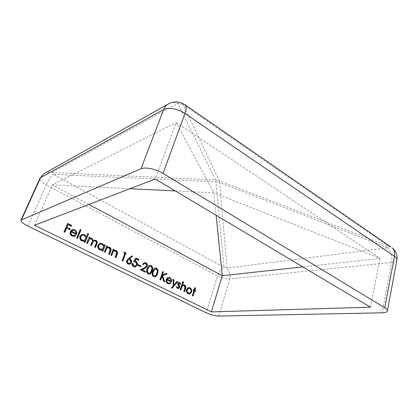 <?xml version="1.0" encoding="UTF-8"?>
<svg xmlns="http://www.w3.org/2000/svg" width="418" height="418" viewBox="0 0 418 418"><rect width="100%" height="100%" fill="white"/><g stroke="black" fill="none" stroke-linecap="round" stroke-linejoin="round"><path stroke-width="0.31" stroke-dasharray="2.09 1.57" d="M88.903 204.433L52.344 184.892L176.182 122.552L213.838 192.829L175.283 190.932M34.506 225.26L52.344 184.892L129.977 188.706M302.815 266.888L380.093 258.408L213.838 192.829L216.127 215.26M370.452 307.173L380.093 258.408L176.182 122.552L155.282 179.019M390.893 246.975L388.635 246.249L387.982 247.827C391.217 251.939 392.429 256.84 391.614 262.535L382.094 312.821M218.729 316.06L229.717 278.89C230.726 274.642 229.827 271.026 227.021 268.037L224.038 267.316L53.279 174.332L215.949 181.82L224.038 267.316C221.065 268.894 218.87 271.747 217.454 275.87L46.262 184.876C48.42 180.257 50.756 176.741 53.279 174.332L51.957 172.54L177.843 103.471L184.542 104.453M219.241 180.754L219.638 182.588L215.949 181.82L215.531 179.986L219.241 180.754L182.917 104.38L388.635 246.249L219.241 180.754M67.549 223.593L63.776 231.995L64.816 232.277M63.776 231.995L64.064 231.901M66.269 228.212L69.853 229.775M67.726 224.738L71.3 226.3M67.345 223.494L67.632 223.395M70.872 231.964L76.531 234.566M72.403 229.472L72.032 229.639M71.744 229.728L70.48 231.358M70.187 231.447C69.519 233.484 70.088 235.057 71.901 236.16L72.189 236.071M71.901 236.16L74.409 236.389M74.869 235.146L74.153 235.527M72.502 230.339L74.289 230.537C75.465 231.185 75.977 232.183 75.82 233.526M74.289 230.537L74.582 230.443M80.157 229.717L76.4 238.265L77.424 238.542M76.4 238.265L76.693 238.182M79.942 229.607L80.235 229.519M87.79 233.584L86.103 237.126M87.571 233.474L87.874 233.385M82.048 234.357L80.157 236.16M79.864 236.248C79.248 238.297 79.838 239.88 81.646 240.998L81.944 240.92M81.646 240.998L84.028 241.233M84.53 241.024L84.102 242.09L84.399 242.012M84.102 242.09L85.12 242.367M82.294 235.162L84.253 235.308M83.955 235.397C85.35 236.243 85.81 237.45 85.335 239.023L83.966 240.407M85.335 239.023L85.638 238.939M89.159 237.241L86.474 243.266L87.493 243.548M86.474 243.266L86.772 243.187M90.126 238.913L91.573 238.997M91.27 239.075C92.284 239.895 92.43 240.914 91.709 242.132L90.471 245.251L90.774 245.178M90.471 245.251L91.485 245.533M94.107 240.899L95.534 240.987M95.231 241.066C96.218 241.803 96.391 242.748 95.748 243.903L94.437 247.226L94.74 247.148M94.437 247.226L95.45 247.503M94.186 240.178L92.953 240.789M90.22 238.124L89.222 238.553M88.935 237.126L89.238 237.043M104.479 244.958L104.244 244.838L103.81 245.962M104.244 244.838L104.557 244.765M100.038 243.281L98.073 245.131M97.77 245.204C97.18 247.231 97.765 248.783 99.51 249.87L99.818 249.802M99.51 249.87L101.678 250.121M102.295 249.865L101.882 250.925L102.196 250.852M101.882 250.925L102.891 251.202M100.231 244.086L102.018 244.253M101.71 244.326C103.063 245.152 103.512 246.338 103.063 247.89L101.647 249.3M103.063 247.89L103.371 247.817M106.762 246.108L106.522 245.988L104.176 252.064L105.184 252.341M104.176 252.064L104.49 251.991M107.834 247.79L109.302 247.916M108.988 247.989L109.976 249.907L110.289 249.833M109.976 249.907L108.434 254.181L108.753 254.113M108.434 254.181L109.443 254.457M107.813 247.038L106.794 247.43M106.522 245.988L106.836 245.915M113.252 249.374L113.006 249.253L110.702 255.304L111.705 255.581M110.702 255.304L111.016 255.236M114.349 251.035L115.76 251.166M115.441 251.234L116.423 253.136L116.742 253.068M116.423 253.136L114.908 257.394L115.227 257.331M114.908 257.394L115.911 257.671M114.328 250.283L113.278 250.685M113.006 249.253L113.325 249.185M124.376 252.362L123.477 252.906L124.945 253.418M123.477 252.906L123.796 252.838M124.621 253.486L121.878 260.858L122.202 260.795M121.878 260.858L122.876 261.13M124.224 252.289L124.548 252.221M131.895 256.02L128.263 258.502L126.884 260.409M126.555 260.466C126.116 262.055 126.56 263.262 127.882 264.087L128.206 264.03M127.882 264.087L129.512 264.28M131.827 255.889L132.156 255.826M128.53 259.782L129.695 259.918M129.366 259.975C130.317 260.508 130.672 261.334 130.432 262.436L129.408 263.397M130.432 262.436L130.761 262.379M135.819 258.157L133.692 261.673M135.594 258.042L135.923 257.984M133.363 261.731L135.458 262.065M135.129 262.123C136.184 262.692 136.55 263.586 136.237 264.803L136.566 264.751M136.237 264.803L134.889 266.099M132.177 263.492L131.889 263.345L132.213 263.288M131.889 263.345C131.586 264.881 132.051 266.02 133.285 266.773L133.614 266.721M133.285 266.773L135.004 267.018M135.803 259.134L138.604 260.325M138.206 264.777L137.945 264.646L137.642 265.482L140.761 266.82M137.642 265.482L137.977 265.425M137.945 264.646L138.274 264.589M144.45 263.481L145.271 263.674C146.164 264.213 146.488 265.017 146.243 266.094L146.577 266.041M145.271 263.674L145.61 263.622M146.243 266.094L144.346 267.844M144.006 267.891L140.349 269.814M140.014 269.866L145.245 272.249M144.388 262.608L142.637 264.322M142.303 264.38L143.285 264.646M149.801 265.305L149.398 265.373C148.186 265.973 147.382 267.039 146.979 268.565C145.971 270.76 146.263 272.573 147.862 274.009L149.216 274.187M147.862 274.009L148.202 273.962M146.979 268.565L147.319 268.513M149.879 266.209L150.579 266.36C151.75 267.536 151.948 268.967 151.17 270.66L150.193 272.557L149.179 273.294M150.193 272.557L150.532 272.51M151.17 270.66L151.509 270.613M150.579 266.36L150.919 266.308M155.245 268.042L154.848 268.11C153.631 268.701 152.831 269.762 152.434 271.303C151.436 273.487 151.734 275.29 153.317 276.716L154.634 276.894M153.317 276.716L153.657 276.674M152.434 271.303L152.774 271.251M155.324 268.946L155.987 269.093C157.147 270.258 157.346 271.69 156.578 273.377L155.611 275.263L154.597 276L154.947 275.958M155.611 275.263L155.956 275.222M156.578 273.377L156.922 273.33M155.987 269.093L156.332 269.04M162.78 271.805L162.498 271.663L159.754 279.673L160.726 279.945M159.754 279.673L160.099 279.632M161.703 276.11L163.59 281.58L163.94 281.539M163.59 281.58L164.765 281.951M165.983 273.429L162.079 275.018M162.498 271.663L162.842 271.616M166.63 279.851L171.443 282.045M168.449 277.364L167.644 277.709M167.299 277.751L166.061 279.407L166.411 279.365M166.061 279.407C165.559 281.319 166.061 282.74 167.571 283.676L167.916 283.639M167.571 283.676L169.112 283.937M169.985 282.605L169.055 283.111M168.527 278.158L169.405 278.378C170.382 278.926 170.821 279.82 170.722 281.063M169.405 278.378L169.755 278.336M173.167 279.558L172.812 279.376L173.042 285.693L171.15 287.845L171.5 287.809M173.042 285.693L173.392 285.661M171.15 287.845L172.159 288.138M176.819 281.398L173.658 284.992M172.812 279.376L173.162 279.339M178.883 282.411L177.958 283.404M177.603 283.441L177.535 284.444L177.89 284.412M177.535 284.444L178.12 285.661L178.476 285.625M178.12 285.661L178.664 286.628L179.019 286.591M178.664 286.628L178.648 287.26L179.003 287.229M178.648 287.26L178.021 287.845M176.757 286.816L177.06 286.638M176.704 286.67L176.13 287.009L176.48 286.978M176.13 287.009L177.274 288.493L177.629 288.462M177.274 288.493L178.183 288.619M178.862 283.195L179.458 283.221M179.108 283.258L179.75 284.287L180.101 284.25M179.75 284.287L180.064 284.125M182.88 281.748L182.588 281.601L179.944 289.7L180.895 289.967M179.944 289.7L180.299 289.669M183.309 285.531L184.322 285.666M183.967 285.698L184.845 287.459L185.205 287.427M184.845 287.459L183.612 291.524L183.967 291.492M183.612 291.524L184.563 291.79M183.413 284.83L182.07 285.311M182.588 281.601L182.943 281.565M188.706 287.527L187.63 287.83L186.318 289.538L186.674 289.507M187.63 287.83L187.99 287.798M186.318 289.538C185.874 291.435 186.386 292.84 187.854 293.75L188.21 293.723M187.854 293.75L189.234 293.99M188.8 288.305L189.892 288.467M189.532 288.498C190.634 289.219 191.016 290.296 190.686 291.727L189.192 293.211L189.563 293.18M190.686 291.727L191.047 291.701M193.409 289.752L193.106 289.601L193.466 289.57M193.106 289.601L192.881 290.301L193.241 290.27M192.881 290.301L194.072 290.688M193.712 290.719L192.118 295.751L192.479 295.725M192.118 295.751L193.064 296.017M194.292 291.012L195.483 291.398M194.966 287.871L194.663 287.715L195.023 287.683M194.663 287.715L193.936 290.019M396.901 259.86C396.536 261.292 394.77 262.185 391.614 262.535L229.717 278.89C225.95 279.015 221.859 278.007 217.454 275.87L206.215 312.779M27.875 226.07L46.262 184.876C41.643 182.295 39.532 180.101 39.924 178.293M169.509 103.335C172.138 102.316 174.912 102.363 177.843 103.471L215.531 179.986L51.957 172.54C49.596 171.918 47.354 172.064 45.217 172.989M227.021 268.037L219.638 182.588L387.982 247.827L227.021 268.037M91.709 242.132L92.012 242.053M95.748 243.903L96.051 243.825M109.532 251.322L109.845 251.255M115.985 254.552L116.303 254.484M128.263 258.502L128.587 258.439M184.49 288.807L184.845 288.775M71.912 229.649L72.199 229.555M74.242 235.491L74.535 235.402M81.494 234.54L81.787 234.456M84.055 240.371L84.352 240.293M93.752 240.308L94.055 240.225M89.781 238.26L90.084 238.176M99.51 243.433L99.818 243.36M101.736 249.269L102.044 249.196M107.353 247.158L107.666 247.085M113.879 250.398L114.192 250.33M129.444 263.387L129.768 263.33M134.951 266.083L135.28 266.031M143.975 262.682L144.309 262.629M149.398 265.373L149.738 265.32M149.189 273.288L149.529 273.241M154.848 268.11L155.188 268.058M168.026 277.421L168.376 277.38M169.086 283.106L169.436 283.07M178.58 282.437L178.93 282.401M183.006 284.872L183.361 284.841M188.304 287.568L188.659 287.537"/><path stroke-width="0.63" d="M181.579 287.871L180.895 289.967L180.299 289.669L182.943 281.565L183.539 281.863L182.426 285.275L183.361 284.841L184.657 285.013C185.895 285.938 186.182 287.213 185.514 288.838L184.563 291.79L183.967 291.492L185.205 287.427L184.322 285.666L183.335 285.525L182.18 286.367L181.579 287.871L181.224 287.903L181.82 286.398L182.18 286.367M177.89 284.412L177.958 283.404L178.93 282.401L179.693 282.511L180.67 283.958L180.101 284.25L179.087 283.169L178.57 283.681L179.677 286.487L179.615 287.5L178.507 288.592L177.629 288.462L176.48 286.978L177.06 286.638L177.833 287.73L178.371 287.814L179.003 287.229L177.89 284.412M172.159 288.138L171.5 287.809L173.392 285.661L173.162 279.339L173.815 279.668L174.008 284.956L177.175 281.361L177.822 281.685L172.159 288.138M171.443 282.045L166.981 279.814C166.63 281.178 167.001 282.202 168.083 282.881L169.436 283.07L170.335 282.568L170.763 283.169L169.546 283.879L167.916 283.639C166.411 282.704 165.909 281.277 166.411 279.365L167.644 277.709L168.376 277.38L169.959 277.604L171.579 279.757L171.443 282.045M151.185 265.472C152.795 266.909 153.113 268.727 152.142 270.937C151.734 272.479 150.898 273.539 149.644 274.119L148.202 273.962C146.603 272.526 146.305 270.707 147.319 268.513C147.716 266.987 148.521 265.921 149.738 265.32L151.185 265.472L149.801 265.305M122.202 260.795L124.945 253.418L123.796 252.838L124.548 252.221L125.922 252.916L122.876 261.13L122.202 260.795M112.541 253.386L111.705 255.581L111.016 255.236L113.325 249.185L114.009 249.525L113.591 250.617L116.157 250.486C117.573 251.521 117.881 252.885 117.077 254.583L115.911 257.671L115.227 257.331L116.742 253.068L115.76 251.166L114.255 251.066L113.262 251.814L112.223 253.454L113.262 251.814M106.036 250.136L105.184 252.341L104.49 251.991L106.836 245.915L107.531 246.265L107.107 247.357L109.709 247.231C111.141 248.276 111.449 249.65 110.629 251.354L109.443 254.457L108.753 254.113L110.289 249.833L109.302 247.916L107.729 247.827L106.768 248.558L105.723 250.204L106.768 248.558M102.3 243.501L104.119 245.888L104.557 244.765L105.252 245.115L102.891 251.202L102.196 250.852L102.603 249.797L99.818 249.802C98.068 248.715 97.488 247.153 98.073 245.131L99.818 243.36L102.3 243.501L100.038 243.281M80.961 229.884L77.424 238.542L76.693 238.182L80.235 229.519L80.961 229.884L80.157 229.717M76.531 234.566L71.159 231.875C70.694 233.333 71.112 234.461 72.413 235.261L74.535 235.402L75.162 235.057L75.668 235.742L74.864 236.238L72.189 236.071C70.381 234.968 69.806 233.396 70.48 231.358L72.199 229.555L74.853 229.665L76.76 232.094L76.531 234.566M211.393 311.896L34.506 225.26L155.282 179.019L370.452 307.173L211.393 311.896L222.287 275.723L88.903 204.433M66.556 228.118L64.816 232.277L64.064 231.901L67.632 223.395L71.661 225.433L71.3 226.3L68.014 224.638L66.922 227.246L70.219 228.907L69.853 229.775L66.269 228.212L64.612 232.173M84.546 234.55L86.401 237.043L87.874 233.385L88.59 233.751L85.12 242.367L84.399 242.012L84.828 240.94L81.944 240.92C80.136 239.796 79.54 238.213 80.157 236.16L81.787 234.456L84.546 234.55L82.048 234.357M88.527 240.956L87.493 243.548L86.772 243.187L89.238 237.043L89.948 237.403L89.525 238.469L90.675 238.014L91.997 238.307L93.256 240.711L94.055 240.225L95.957 240.303C97.289 241.306 97.556 242.602 96.757 244.185L95.45 247.503L94.74 247.148L96.051 243.825C96.699 242.67 96.527 241.724 95.534 240.987L94.055 240.92L92.435 243.14L91.485 245.533L90.774 245.178L92.012 242.053C92.733 240.836 92.587 239.817 91.573 238.997L90.063 238.939L88.229 241.034L90.126 238.913M128.206 264.03C126.884 263.209 126.44 261.997 126.884 260.409L128.587 258.439L132.156 255.826L132.501 256.527L129.345 258.841L130.139 259.144C131.43 259.949 131.858 261.125 131.44 262.666L129.93 264.197L128.206 264.03M135.458 262.065L133.692 261.673L135.923 257.984L138.907 259.494L138.604 260.325L136.132 259.076L134.962 261.015L135.881 261.292C137.266 262.164 137.71 263.434 137.209 265.106L135.432 266.94L133.614 266.721C132.381 265.968 131.916 264.824 132.213 263.288L132.877 263.617L133.959 265.895L135.28 266.031L136.566 264.751C136.885 263.528 136.514 262.635 135.458 262.065M141.059 265.984L140.761 266.82L137.977 265.425L138.274 264.589L141.059 265.984L138.206 264.777M144.346 267.844L146.577 266.041C146.828 264.96 146.504 264.155 145.61 263.622L144.45 263.481L143.285 264.646L142.637 264.322L144.309 262.629L145.934 262.812C147.209 263.586 147.643 264.751 147.24 266.297L144.764 268.476L142.193 269.751L145.537 271.413L145.245 272.249L140.349 269.814L144.346 267.844M156.593 268.21C158.187 269.636 158.506 271.449 157.549 273.649C157.142 275.196 156.311 276.256 155.057 276.831L153.657 276.674C152.074 275.248 151.776 273.44 152.774 271.251C153.171 269.714 153.97 268.649 155.188 268.058L156.593 268.21L155.245 268.042M162.048 276.068L160.726 279.945L160.099 279.632L162.842 271.616L163.459 271.93L162.424 274.971L166.327 273.382L167.205 273.827L162.607 275.702L164.765 281.951L163.94 281.539L162.048 276.068L161.703 276.11L160.444 279.804M188.21 293.723C186.741 292.809 186.229 291.409 186.674 289.507L187.99 287.798L188.659 287.537L190.117 287.767L191.627 289.622L191.632 291.989L189.636 293.959L188.21 293.723M193.241 290.27L193.466 289.57L194.297 289.987L195.023 287.683L195.603 287.981L194.877 290.28L195.708 290.698L195.483 291.398L194.652 290.98L193.064 296.017L192.479 295.725L194.072 290.688L193.241 290.27M396.901 259.86C397.596 255.09 396.034 251.098 392.204 247.884C394.31 249.865 395.057 252.665 394.461 256.291L184.96 113.482L163.025 173.413L384.769 307.773L394.461 256.291C396.264 257.545 397.079 258.737 396.901 259.86L387.397 310.919C387.073 312.094 385.302 312.727 382.094 312.821L218.729 316.06C214.946 315.924 210.776 314.832 206.215 312.779L27.875 226.07C23.032 223.614 20.728 221.639 20.968 220.134L140.95 168.799L163.637 109.589C164.493 107.389 165.794 105.67 167.529 104.422L169.509 103.335M387.397 310.919C387.538 309.989 386.66 308.939 384.769 307.773M163.025 173.413C155.945 169.013 145.208 166.798 140.95 168.799M175.283 190.932L129.977 188.706M216.127 215.26L222.287 275.723L302.815 266.888M69.649 229.67L70.219 228.907M69.926 228.996L66.922 227.246M66.634 227.345L68.014 224.638M71.097 226.195L71.661 225.433M71.373 225.532L67.549 223.593M74.153 235.527L72.121 235.35C70.825 234.55 70.407 233.422 70.872 231.964L71.159 231.875M72.121 235.35L72.413 235.261M76.311 234.456L76.468 232.183L76.76 232.094M76.468 232.183L74.566 229.759L74.853 229.665M74.566 229.759L72.403 229.472M74.409 236.389L75.668 235.742M75.376 235.825L74.916 235.209M72.701 230.276L71.264 231.243L76.107 233.437C76.264 232.094 75.757 231.097 74.582 230.443L72.795 230.245L71.551 231.154L76.107 233.437M71.264 231.243L71.551 231.154M77.21 238.438L80.669 229.978M84.248 234.639L86.103 237.126L86.401 237.043M84.028 241.233L84.828 240.94M84.901 242.257L88.59 233.751M88.287 233.84L87.79 233.584M83.966 240.407L81.98 240.256C80.606 239.399 80.141 238.187 80.585 236.619L82.294 235.162M80.585 236.619L80.883 236.536C80.439 238.103 80.904 239.315 82.278 240.172L84.352 240.293L85.638 238.939C86.108 237.367 85.648 236.16 84.253 235.308L82.168 235.209L80.883 236.536M81.98 240.256L82.278 240.172M87.268 243.433L88.229 241.034M91.26 245.418L92.132 243.219L94.107 240.899M95.22 247.388L96.453 244.264C97.248 242.68 96.981 241.385 95.649 240.381L95.957 240.303M91.997 238.307L91.694 238.391L92.953 240.789L93.256 240.711M95.649 240.381L94.186 240.178M91.694 238.391L90.675 238.014M89.948 237.403L89.525 238.469M89.651 237.487L89.159 237.241M101.992 243.579L103.81 245.962L104.119 245.888M101.678 250.121L102.603 249.797M102.656 251.082L105.252 245.115M104.939 245.188L104.479 244.958M101.647 249.3L99.829 249.133C98.496 248.302 98.047 247.116 98.47 245.565L100.231 244.086M98.47 245.565L98.773 245.491C98.355 247.043 98.805 248.229 100.137 249.06L102.044 249.196L103.371 247.817C103.821 246.265 103.371 245.073 102.018 244.253L100.132 244.122L98.773 245.491M99.829 249.133L100.137 249.06M104.944 252.221L105.723 250.204M106.459 248.632L107.834 247.79M109.197 254.332L110.31 251.422C111.131 249.724 110.827 248.349 109.391 247.304L109.709 247.231M107.531 246.265L107.217 246.338L106.794 247.43L107.107 247.357M109.391 247.304L107.813 247.038M107.217 246.338L106.762 246.108M111.46 255.461L112.223 253.454M112.944 251.882L114.349 251.035M115.661 257.545L116.753 254.646C117.562 252.953 117.254 251.589 115.838 250.554L116.157 250.486M114.009 249.525L113.691 249.598L113.278 250.685L113.591 250.617M115.838 250.554L114.328 250.283M113.691 249.598L113.252 249.374M122.62 261.004L125.599 252.984L125.922 252.916M125.599 252.984L124.376 252.362M129.512 264.28L131.44 262.666M131.111 262.723C131.534 261.182 131.1 260.012 129.815 259.207L130.139 259.144M129.815 259.207L129.345 258.841M129.021 258.904L132.501 256.527M132.172 256.589L131.895 256.02M129.408 263.397L128.227 263.262C127.302 262.729 126.962 261.919 127.213 260.827L128.201 259.839L127.537 260.769C127.286 261.861 127.626 262.671 128.556 263.204L129.768 263.33L130.761 262.379C131.001 261.271 130.646 260.451 129.695 259.918L128.201 259.839M127.213 260.827L127.537 260.769M128.227 263.262L128.556 263.204M134.889 266.099L133.959 265.895M133.629 265.952L132.548 263.674L132.877 263.617M132.548 263.674L132.177 263.492M135.004 267.018L137.209 265.106M136.879 265.158C137.381 263.492 136.937 262.217 135.547 261.349L135.881 261.292M135.547 261.349L134.962 261.015M134.633 261.072L136.132 259.076M138.342 260.189L138.907 259.494M138.572 259.552L135.819 258.157M140.495 266.689L140.73 266.041M144.973 272.113L145.537 271.413M145.203 271.465L142.193 269.751M141.859 269.798L144.429 268.528L147.24 266.297M146.906 266.35C147.308 264.803 146.875 263.643 145.6 262.865L145.934 262.812M145.6 262.865L144.388 262.608M143.034 264.521L144.111 263.533M149.216 274.187L149.304 274.166C150.558 273.586 151.389 272.526 151.802 270.984L152.142 270.937M151.802 270.984C152.774 268.779 152.455 266.961 150.846 265.524M149.179 273.294L148.181 273.189C146.979 272.013 146.796 270.577 147.622 268.884L149.879 266.209M148.181 273.189L149.529 273.241L150.532 272.51L151.509 270.613C152.288 268.92 152.089 267.483 150.919 266.308L149.848 266.219L147.962 268.831C147.131 270.524 147.319 271.961 148.515 273.142M154.634 276.894L154.712 276.873C155.966 276.303 156.797 275.243 157.205 273.691L157.549 273.649M157.205 273.691C158.161 271.496 157.847 269.688 156.254 268.262M154.597 276L153.625 275.901C152.439 274.73 152.256 273.304 153.072 271.616L155.324 268.946M153.625 275.901L154.947 275.958L155.956 275.222L156.922 273.33C157.69 271.637 157.492 270.211 156.332 269.04L155.297 268.952L153.411 271.569C152.596 273.257 152.779 274.683 153.965 275.854M164.331 281.732L162.262 275.744L162.607 275.702M162.262 275.744L167.205 273.827M166.855 273.874L166.087 273.482M163.459 271.93L163.114 271.977L162.079 275.018L162.424 274.971M163.114 271.977L162.78 271.805M169.055 283.111L167.733 282.918C166.651 282.239 166.286 281.22 166.63 279.851L166.981 279.814M167.733 282.918L168.083 282.881M171.15 281.899L171.228 279.799L171.579 279.757M171.228 279.799L169.614 277.646L169.959 277.604M169.614 277.646L168.449 277.364M169.112 283.937L170.763 283.169M170.413 283.211L170.089 282.751M168.172 278.205L166.939 279.167L171.072 281.027C171.171 279.778 170.732 278.884 169.755 278.336L168.282 278.236L167.289 279.13L171.072 281.027M167.937 278.278L168.282 278.236M166.939 279.167L167.289 279.13M171.934 288.023L177.822 281.685M177.472 281.727L177.044 281.507M173.815 279.668L173.465 279.705L173.658 284.992L174.008 284.956M173.465 279.705L173.167 279.558M180.064 284.125L180.315 283.994L179.338 282.547L178.883 282.411M179.338 282.547L179.693 282.511M178.204 287.83L177.833 287.73M177.478 287.767L176.757 286.816M178.183 288.619L179.615 287.5M179.259 287.532L179.322 286.523L179.677 286.487M179.322 286.523L178.711 285.269L179.066 285.233M178.711 285.269L178.209 284.324L178.564 284.287M178.209 284.324L178.214 283.712L178.57 283.681M178.214 283.712L178.862 283.195M180.315 283.994L180.67 283.958M180.602 289.82L181.224 287.903M181.82 286.398L183.309 285.531M184.26 291.639L185.158 288.869C185.827 287.244 185.54 285.969 184.296 285.045L184.657 285.013M183.539 281.863L183.183 281.899L182.07 285.311L182.426 285.275M184.296 285.045L183.413 284.83M183.183 281.899L182.88 281.748M189.234 293.99L191.632 291.989M191.272 292.02L191.266 289.653L191.627 289.622M191.266 289.653L189.756 287.798L190.117 287.767M189.756 287.798L188.706 287.527M189.192 293.211L188.074 293.039C186.961 292.344 186.569 291.278 186.903 289.841L188.434 288.336L188.8 288.305L187.264 289.81C186.93 291.252 187.316 292.318 188.434 293.013L189.563 293.18L191.047 291.701C191.376 290.264 190.995 289.188 189.892 288.467L188.434 288.336M186.903 289.841L187.264 289.81M188.074 293.039L188.434 293.013M194.297 289.987L193.409 289.752M192.755 295.86L194.292 291.012L194.652 290.98M195.18 291.247L195.708 290.698M195.342 290.729L194.516 290.311L194.877 290.28M194.516 290.311L195.243 288.012L195.603 287.981M195.243 288.012L194.966 287.871M45.217 172.989L43.765 173.804L40.577 177.634L163.637 109.589C167.979 106.977 178.345 108.837 184.96 113.482C186.418 109.333 186.559 106.512 185.378 105.022C179.51 101.14 173.564 100.942 167.529 104.422L43.765 173.804L39.924 178.293L20.968 220.134M39.924 178.293L40.577 177.634L21.569 219.617M184.542 104.453L390.893 246.975M92.132 243.219L92.435 243.14M96.453 244.264L96.757 244.185M110.31 251.422L110.629 251.354M116.753 254.646L117.077 254.583M144.429 268.528L144.764 268.476M147.622 268.884L147.962 268.831M153.072 271.616L153.411 271.569M185.158 288.869L185.514 288.838M74.571 236.322L74.864 236.238M72.257 230.428L72.549 230.334M84.232 241.155L84.53 241.076M81.876 235.297L82.168 235.209M89.76 239.023L90.063 238.939M93.752 240.998L94.055 240.92M101.856 250.063L102.164 249.99M99.824 244.201L100.132 244.122M107.421 247.9L107.729 247.827M113.936 251.134L114.255 251.066M129.601 264.254L129.93 264.197M135.103 266.992L135.432 266.94M149.304 274.166L149.644 274.119M149.513 266.271L149.848 266.219M154.712 276.873L155.057 276.831M154.953 269.004L155.297 268.952M169.196 283.916L169.546 283.879M178.22 288.619L178.507 288.592M178.732 283.205L179.087 283.169M182.979 285.562L183.335 285.525M189.276 293.985L189.636 293.959"/></g></svg>
